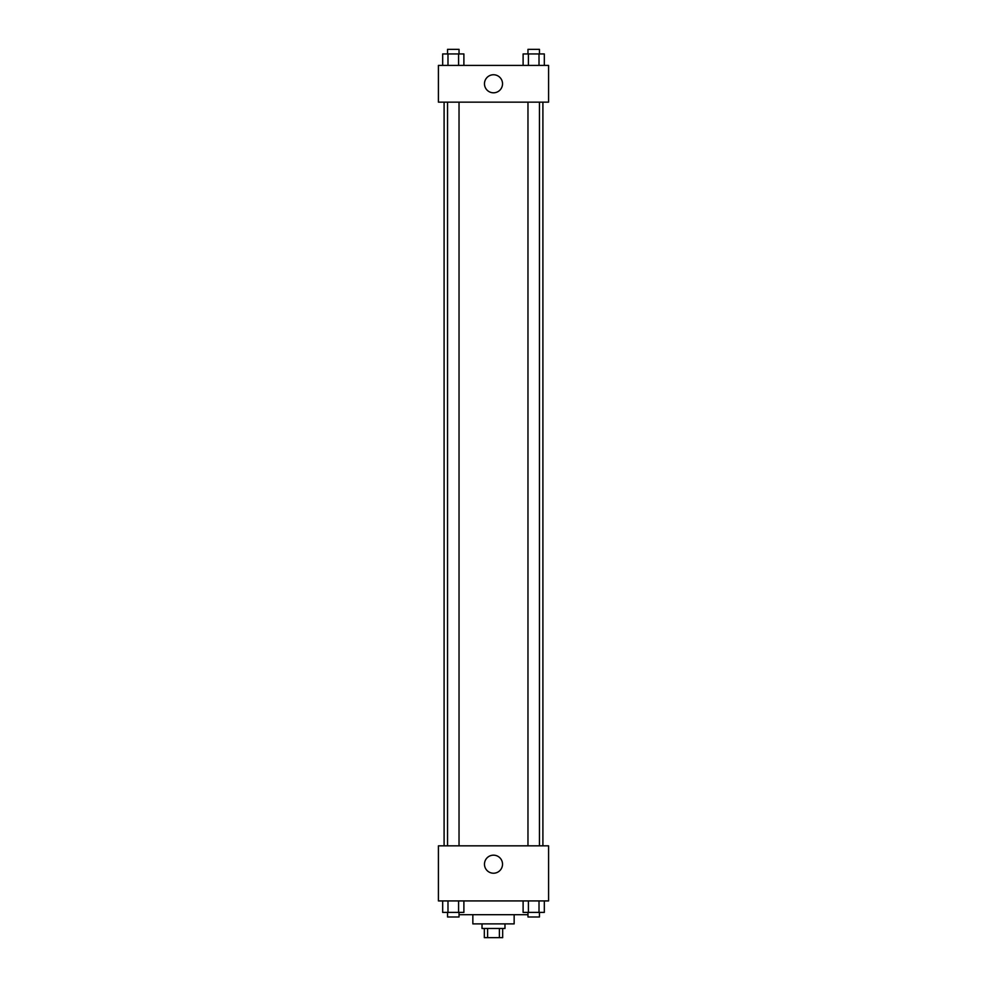 <?xml version="1.0" encoding="UTF-8"?>
<svg xmlns="http://www.w3.org/2000/svg" width="987" height="987" viewBox="0 0 987 987"><rect width="100%" height="100%" fill="white"/><g stroke="black" fill="none" stroke-linecap="round" stroke-linejoin="round"><path stroke-width="1.48" d="M499.385 928.471L499.385 937.65L484.321 937.65L484.321 928.471M499.385 937.65L502.679 937.65L502.679 928.471M504.974 923.881L504.974 928.471L482.026 928.471L482.026 923.881M487.615 928.471L487.615 937.65M514.153 914.702L514.153 923.881L472.847 923.881L472.847 914.702M527.971 914.702L459.029 914.702M548.587 900.921L438.413 900.921L438.413 845.834L548.587 845.834L548.587 900.921M493.5 873.224A9.031 9.031 0 0 1 485.678 859.689A9.031 9.031 0 0 1 501.322 859.689A9.031 9.031 0 0 1 493.5 873.224M542.899 102.142L542.899 845.834M527.971 845.834L527.971 102.142M459.029 102.142L459.029 845.834M548.587 102.142L438.413 102.142L438.413 65.413L548.587 65.413L548.587 102.142M502.531 83.784A9.031 9.031 0 0 1 488.984 91.594A9.031 9.031 0 0 1 488.984 75.962A9.031 9.031 0 0 1 502.531 83.784M544.318 65.413L544.318 53.94L523.11 53.94L523.11 65.413M539.013 53.94L539.013 65.413M528.415 53.94L528.415 65.413M527.971 53.94L527.971 49.35L539.457 49.35L539.457 53.94M463.89 65.413L463.89 53.94L442.682 53.94L442.682 65.413M458.585 53.94L458.585 65.413M447.987 53.94L447.987 65.413M447.543 53.94L447.543 49.35L459.029 49.35L459.029 53.94M544.318 900.921L544.318 912.395L523.11 912.395L523.11 900.921M539.013 900.921L539.013 912.395M528.415 900.921L528.415 912.395M539.457 912.395L539.457 916.997L527.971 916.997L527.971 912.395M463.89 900.921L463.89 912.395L442.682 912.395L442.682 900.921M458.585 900.921L458.585 912.395M447.987 900.921L447.987 912.395M459.029 912.395L459.029 916.997L447.543 916.997L447.543 912.395M444.101 102.142L444.101 845.834M539.457 845.834L539.457 102.142M447.543 102.142L447.543 845.834"/></g></svg>
